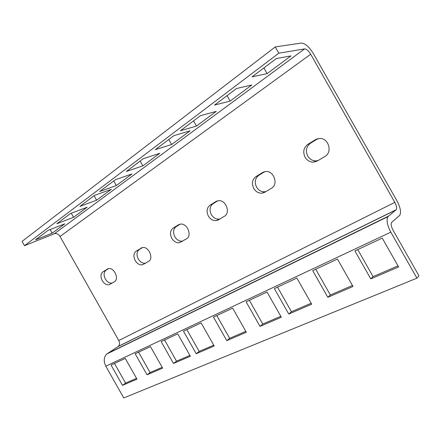 <?xml version="1.0" encoding="UTF-8"?>
<svg xmlns="http://www.w3.org/2000/svg" width="441" height="441" viewBox="0 0 441 441"><rect width="100%" height="100%" fill="white"/><g stroke="black" fill="none" stroke-linecap="round" stroke-linejoin="round"><path stroke-width="0.66" d="M180.149 224.182L176.157 226.657C173.225 229.05 172.784 232.429 174.84 236.789C176.869 240.025 179.399 241.475 182.431 241.139L182.778 241.062M173.104 228.14C170.165 230.544 169.735 233.934 171.803 238.322C173.842 241.58 176.383 243.041 179.426 242.71L186.367 238.923C192.541 235.775 187.133 222.661 180.259 224.16L178.407 224.844L173.104 228.14L176.157 226.657M142.504 247.561L139.29 249.562C136.666 251.728 136.335 254.876 138.298 259.005C140.277 262.158 142.675 263.564 145.48 263.205L145.613 263.178M136.181 251.1C133.557 253.277 133.232 256.436 135.205 260.587C137.195 263.762 139.599 265.173 142.415 264.826L148.474 261.474C154.118 258.613 148.628 246.017 142.399 247.583L136.181 251.1L139.29 249.562M108.657 268.586L106.083 270.184C103.723 272.163 103.486 275.112 105.36 279.026C107.284 282.091 109.544 283.453 112.141 283.1M102.946 271.766C100.587 273.745 100.35 276.705 102.24 280.647C104.175 283.728 106.441 285.101 109.043 284.748L114.39 281.76C119.566 279.147 114.076 267.059 108.409 268.63L102.946 271.766L106.083 270.184M265.978 191.543L264.87 191.769C261.414 191.978 258.652 190.424 256.579 187.094C254.319 182.21 255.036 178.302 258.724 175.375L264.672 171.676M253.751 188.467C251.475 183.544 252.186 179.614 255.885 176.67L262.516 172.552L265.647 171.532C273.905 170.458 278.734 184.525 271.441 188.29L264.732 192.282L262.086 193.18C258.613 193.384 255.835 191.813 253.751 188.467M219.905 218.962L219.282 219.1C216.04 219.392 213.394 217.898 211.333 214.607C209.183 210.01 209.74 206.399 212.997 203.775L217.826 200.776M208.373 216.073C206.212 211.448 206.763 207.821 210.026 205.186L215.903 201.531L218.251 200.71C225.759 199.338 230.979 212.92 224.293 216.349L218.35 219.888L216.36 220.605C213.108 220.897 210.445 219.386 208.373 216.073M318.093 160.524L316.197 160.871C312.581 160.926 309.753 159.306 307.713 156.009C305.332 150.789 306.241 146.533 310.447 143.242L317.79 138.678M305.078 157.239C302.68 151.98 303.59 147.696 307.812 144.389L315.354 139.698L319.675 138.452C328.666 137.912 332.79 152.371 324.879 156.489L317.25 161.026L313.612 162.145C309.973 162.194 307.134 160.563 305.078 157.239M118.767 340.524L60.02 236.464C58.427 234.072 56.547 233.162 54.381 233.724L24.476 245.703L22.05 241.403L275.256 46.928L301.269 43.053C305.106 43.257 309.158 46.818 313.43 53.73L396.906 200.727C400.406 207.364 401.343 212.253 399.711 215.395L391.625 222.407C390.743 224.072 391.217 226.663 393.047 230.174L418.95 275.801L416.927 278.155L123.745 397.964L105.807 366.184C103.448 361.256 103.745 357.216 106.7 354.068L118.381 346.334C119.787 344.829 119.919 342.894 118.767 340.524L394.816 202.375L310.69 54.237C308.529 50.748 306.495 48.973 304.588 48.901L278.811 53.19L24.476 245.703M230.147 101.061L214.519 105.09L236.541 88.514L251.833 84.964L230.147 101.061L227.076 95.642M267.086 73.636L252.065 76.833L276.402 58.521L290.966 55.913L267.086 73.636L263.861 67.953M196.488 126.054L180.424 130.751L200.44 115.685L216.261 111.369L196.488 126.054L193.549 120.873M370.771 278.877L354.906 250.907L382.242 238.107L398.603 266.943L370.771 278.877L373.08 276.606L357.745 249.578M398.002 265.884L373.08 276.606M327.812 297.295L312.713 270.658L337.464 259.071L353.015 286.49L327.812 297.295L330.331 295.001L315.734 269.247M352.442 285.487L330.331 295.001M288.767 314.042L274.368 288.612L296.881 278.067L311.693 304.207L288.767 314.042L291.446 311.726L277.521 287.135M311.148 303.248L291.446 311.726M278.811 53.19L275.256 46.928M143.369 158.639L159.785 153.297L142.856 165.866L126.319 171.466L143.369 158.639M173.925 135.641L190.06 130.823L171.632 144.505L155.315 149.648L173.925 135.641M115.36 179.719L131.958 173.958L116.352 185.545L99.683 191.515L115.36 179.719M64.783 223.83L52.159 233.201L35.445 239.86L48.047 230.378L64.783 223.83M87.147 207.226L73.564 217.308L56.823 223.769L70.411 213.543L87.147 207.226M111.264 189.321L96.612 200.203L79.887 206.416L94.578 195.357L111.264 189.321M416.927 278.155L390.814 232.159C387.154 225.125 386.2 219.954 387.959 216.636L396.222 209.707C397.032 208.141 396.564 205.699 394.816 202.375M281.325 317.233L260.003 326.373L246.111 301.837L267.053 292.03L281.325 317.233M246.31 332.244L226.773 340.623L213.477 317.118L232.666 308.132L246.31 332.244M214.199 346.014L196.223 353.726L183.473 331.163L201.129 322.895L214.199 346.014M136.969 379.133L122.499 385.34L111.055 365.065L125.266 358.412L136.969 379.133M190.363 356.234L173.511 363.461L161.163 341.604L177.717 333.854L190.363 356.234M162.635 368.125L147.04 374.811L135.166 353.776L150.48 346.604L162.635 368.125M280.801 316.307L262.786 324.058L249.352 300.321M245.813 331.362L229.656 338.313L216.79 315.563M213.72 345.165L199.189 351.422L186.846 329.581M136.539 378.372L125.58 383.091L114.495 363.456M189.9 355.413L176.521 361.173L164.565 340.011M162.189 367.336L150.094 372.54L138.595 352.172M147.04 374.811L150.094 372.54M173.511 363.461L176.521 361.173M122.499 385.34L125.58 383.091M196.223 353.726L199.189 351.422M226.773 340.623L229.656 338.313M260.003 326.373L262.786 324.058M96.612 200.203L94.082 195.727M73.564 217.308L71.26 213.224M52.159 233.201L50.109 229.568M116.352 185.545L113.745 180.931M171.632 144.505L168.798 139.499M142.856 165.866L140.139 161.064M255.885 176.67L258.724 175.375M210.026 205.186L212.997 203.775M307.812 144.389L310.447 143.242M310.69 54.237L60.02 236.464M315.354 139.698L317.614 138.722M304.588 48.901L54.381 233.724M396.018 209.916L118.083 346.565M388.4 216.167L107.35 353.577M390.814 232.159L105.807 366.184M215.903 201.531L217.082 200.975M262.516 172.552L264.109 171.825M107.235 269.098L107.813 268.806M140.938 248.145L141.66 247.787M178.407 224.844L179.327 224.397M313.612 162.145L316.197 160.871M396.222 209.707L118.381 346.334M387.959 216.636L106.7 354.068M216.36 220.605L219.282 219.1M262.086 193.18L264.87 191.769M109.043 284.748L112.119 283.111M142.415 264.826L145.48 263.205M179.426 242.71L182.431 241.139"/></g></svg>
